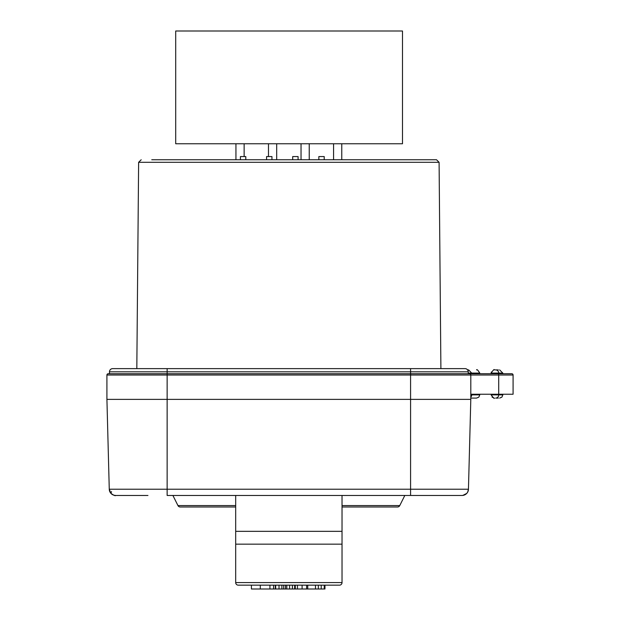 <?xml version="1.0" encoding="UTF-8"?>
<svg xmlns="http://www.w3.org/2000/svg" width="620" height="620" viewBox="0 0 620 620"><rect width="100%" height="100%" fill="white"/><g stroke="black" fill="none" stroke-linecap="round" stroke-linejoin="round"><path stroke-width="0.93" d="M147.948 495.465L115.676 495.465A6.409 6.409 0 0 1 109.267 489.226L106.919 399.373L106.919 375.022A1.279 1.279 0 0 1 108.198 373.744A1.279 1.279 0 0 0 106.919 375.022A1.279 1.279 0 0 1 108.198 373.744L410.579 373.744L410.579 371.822L167.137 371.822L167.137 399.373L470.805 399.373L468.449 489.226A6.409 6.409 0 0 1 462.047 495.465L167.137 495.465L167.137 489.226L410.579 489.226L410.579 375.022L106.919 375.022M466.821 493.326L467.72 492.032M467.736 492.009L468.449 489.103M465.829 494.225L466.659 493.505M468.449 489.164L468.48 487.878M468.503 487.08L468.488 487.707M470.805 394.243L498.713 394.243L498.713 375.022A1.279 0.566 -90 0 0 498.154 373.744L511.802 373.744A1.279 1.279 0 0 1 513.081 375.022L410.579 375.022L410.579 373.744L469.518 373.744A1.279 1.279 0 0 1 470.805 375.022L470.805 399.373M466.666 493.497L465.473 494.473M463.838 495.21L462.233 495.465M106.919 399.373L167.137 399.373L167.137 489.226L109.267 489.226L110.879 493.311M113.879 495.21L115.676 495.465C115.335 496.062 113.747 495.349 110.903 493.334L109.996 492.032M112.243 494.473L111.058 493.505M109.205 486.917L109.228 487.707M110.895 493.334L111.53 491.621M498.154 373.744L468.239 373.744L468.239 371.822L410.579 371.822L410.579 368.621L112.685 368.621A3.201 3.201 0 0 0 109.477 371.822A3.201 3.201 0 0 1 112.685 368.621M468.239 373.101L479.771 373.101L479.771 373.744L491.118 373.744L491.187 373.101M496.651 373.744L498.736 373.744L498.736 373.101L491.118 373.101C493.257 370.008 494.326 368.947 494.326 369.9C499.658 369.9 499.658 369.9 494.334 369.9L494.256 369.9M511.802 373.744A1.279 1.279 0 0 1 513.081 375.022L513.081 394.243L498.713 394.243M397.466 506.997L342.031 506.997L397.466 506.997A2.565 2.565 90 0 0 399.761 505.579L404.814 495.465M180.25 506.997L235.685 506.997L180.25 506.997A2.565 2.565 90 0 1 177.963 505.579L172.903 495.465M185.078 506.997L235.685 506.997M342.031 506.997L392.646 506.997M498.736 394.243L498.736 394.886A3.201 3.146 90 0 1 495.589 398.087L498.348 398.087M470.805 398.087L476.563 398.087L478.849 397.133L479.771 394.886L471.704 394.886A3.201 3.069 90 0 1 470.805 397.157M498.348 369.9L494.334 369.9M467.403 369.9L468.635 369.9C479.151 369.9 479.151 369.9 468.635 369.9L471.704 373.101L471.712 373.744M468.635 369.9L467.837 369.9L468.635 369.9M465.039 368.621A3.201 3.201 0 0 1 468.239 371.822A3.201 3.201 0 0 0 465.039 368.621L410.579 368.621M109.477 373.744L109.477 371.822L167.137 371.822L167.137 368.621M136.819 368.621L138.624 162.308L439.092 162.308L436.534 159.766L151.761 159.766M265.05 159.766L245.807 159.766L245.807 156.566L240.428 156.566L240.428 159.766M235.941 143.755L235.941 159.766L153.845 159.766M423.871 159.766L425.956 159.766M318.843 159.766L318.843 156.566L324.221 156.566L324.221 159.766M292.702 159.766L292.702 156.566L298.081 156.566L298.081 159.766M266.561 159.766L266.561 156.566L271.947 156.566L271.947 159.766M342.031 531.34L342.031 582.591A2.565 2.565 0 0 1 339.473 585.156L238.251 585.156A2.565 2.565 0 0 1 235.685 582.591L235.685 531.34L342.031 531.34L342.031 495.465M235.685 495.465L235.685 531.34M342.031 544.159L235.685 544.159M324.888 585.156L324.245 585.156L324.245 589L324.888 589L318.285 589M315.487 589L318.339 589L318.339 585.156L315.487 585.156L315.487 589L295.275 589L295.275 585.156M295.794 589L294.655 589L294.655 585.156L294.655 589L292.423 589L292.423 585.156L289.579 585.156L289.579 589L281.449 589M260.299 585.156L260.299 589L251.41 589L251.41 585.156M273.575 585.156L273.575 589L260.299 589M273.575 589L275.575 589M279.023 585.156L279.023 589L275.675 589L275.675 585.156M281.868 585.156L281.868 589L279.023 589M292.423 589L289.579 589M402.489 143.755L175.7 143.755L175.7 31L402.489 31L402.489 143.755M268.483 143.755L268.483 156.566M276.683 143.755L276.683 159.766M301.033 143.755L301.033 159.766M309.233 143.755L309.233 159.766M333.576 143.755L333.576 159.766M341.775 143.755L341.775 159.766M244.141 143.755L244.141 156.566M410.579 495.465L410.579 489.226L468.449 489.226M399.761 505.579L342.031 505.579M235.685 505.579L177.963 505.579M491.187 394.886L502.836 394.886L501.913 397.133L499.627 398.087M471.704 394.243L471.704 394.886L470.805 394.886M502.836 373.744L502.836 373.101L498.736 373.101A3.201 3.146 90 0 0 495.589 369.9M235.685 582.591L342.031 582.591M297.445 585.156L297.445 589M302.103 585.156L302.103 589M306.629 585.156L306.629 589M321.214 585.156L321.214 589M269.933 589L269.933 585.156M275.296 585.156L275.296 589M283.689 585.156L283.689 589M285.456 585.156L285.456 589M286.797 585.156L286.797 589M462.83 495.419L466.759 493.396M465.597 494.388L464.256 495.07M464.163 495.109L462.753 495.427M502.836 394.243L502.836 394.886M491.118 394.243L491.118 394.886C493.474 398.017 494.551 399.086 494.334 398.087L492.055 397.149M479.771 394.243L479.771 394.886M491.311 372.008L491.18 372.488M502.836 373.101L499.627 369.9M479.771 373.101C477.935 370.117 476.865 369.055 476.563 369.9M439.092 162.308L440.897 368.621M138.624 162.308L141.182 159.766M295.205 585.156L295.205 589M307.737 585.156L307.737 589M324.965 585.156L324.965 589"/></g></svg>
